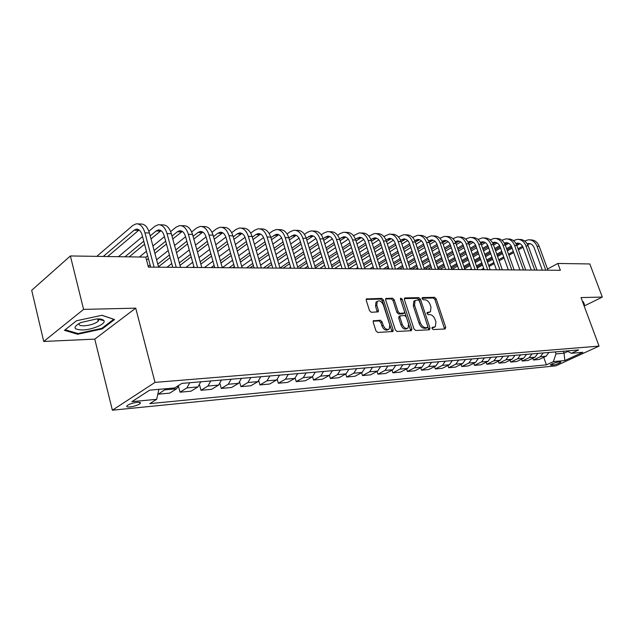 <?xml version="1.0" encoding="UTF-8"?>
<svg xmlns="http://www.w3.org/2000/svg" width="634" height="634" viewBox="0 0 634 634"><rect width="100%" height="100%" fill="white"/><g stroke="black" fill="none" stroke-linecap="round" stroke-linejoin="round"><path stroke-width="0.95" d="M432.023 328.491L433.196 329.577L445.139 328.959L445.718 327.31L436.184 298.868L434.544 297.322L422.569 297.56L422.141 298.693L423.306 299.787L424.875 299.755C427.173 300.009 428.949 301.673 430.185 304.74L430.977 307.118L430.462 311.777L427.181 312.514L427.062 313.537L428.235 314.63L429.797 314.567C432.103 314.797 433.87 316.453 435.122 319.544L435.923 321.937L435.336 326.724L432.158 327.437L432.023 328.491M130.033 406.941C134.384 406.339 137.713 405.253 140.011 403.684C141.097 402.582 140.162 402.13 137.198 402.336C132.839 402.923 129.494 404.009 127.172 405.586C126.071 406.711 127.022 407.155 130.033 406.941M373.933 320.487L373.378 320.733L373.204 322.238L375.93 330.821L377.745 332.462L392.969 331.487L393.159 329.957L383.515 300.009L381.747 298.376L366.404 298.947L366.262 300.381L369.519 310.644L371.326 312.293L378.236 311.841L378.403 310.367L376.786 305.311L377.182 301.451C379.536 300.096 381.613 301.324 383.427 305.136L389.775 324.885L389.284 328.951C386.93 330.179 384.886 328.927 383.142 325.187L382.08 321.858L380.289 320.225L373.275 320.867M135.724 308.156L83.585 309.392L70.39 255.954L31.7 290.301L43.73 341.464L94.767 339.119L112.384 410.206L155.013 382.389L135.724 308.156L94.767 339.119M584.168 306.032L602.3 297.069L581.029 297.576L599.051 346.101L155.013 382.389M602.3 297.069L589.818 263.95L557.841 263.459L547.514 269.014M70.39 255.954L145.757 257.111L148.411 267.112L560.361 270.282L557.841 263.459M413.986 328.903L415.698 330.488L429.4 329.775L430.011 328.103L420.437 299.208L418.765 297.639L405.031 297.917L404.381 299.557L413.986 328.903M411.268 330.718L397.066 331.455L395.307 329.846L385.662 299.961L385.813 298.527L392.494 298.162L394.229 299.771L398.12 311.746L399.856 313.347L404.357 313.006L404.524 311.532L400.482 299.145L400.585 298.146L402.146 299.113L411.918 329.014L411.268 330.718M560.099 361.832L558.237 362.006C554.869 362.648 552.238 363.615 550.36 364.915L553.022 365.081C556.39 364.439 559.006 363.472 560.876 362.173L560.099 361.832M112.384 410.206L555.883 365.85L599.051 346.101M566.812 350.951L571.416 353.296L578.66 349.952L181.91 383.38L174.651 387.96L149.695 390.148L131.904 401.663L156.677 399.309L149.822 403.636L546.405 364.843L553.363 361.634L555.986 353.883L555.281 351.918M571.416 353.296L582.828 352.298L564.839 360.54L553.363 361.634M83.585 309.392L43.73 341.464M563.388 351.236L564.086 353.186L567.802 351.458M555.986 353.883L564.086 353.186L564.839 360.54M543.718 357.322L546.405 364.843M532.774 358.258L533.392 360.001L539.106 359.478L546.056 356.229L548.901 352.456M521.552 359.216L522.186 361.023L528.043 360.492L535.017 357.196L537.87 353.384M510.053 360.199L510.703 362.069L516.71 361.523L523.7 358.194L526.569 354.343M498.261 361.206L498.934 363.139L505.092 362.577L512.098 359.216L514.974 355.317M486.175 362.236L486.857 364.241L493.173 363.662L500.202 360.271L503.087 356.316M473.764 363.29L474.47 365.366L480.952 364.78L487.998 361.348L490.89 357.346M461.037 364.368L461.758 366.531L468.415 365.921L475.476 362.45L478.369 358.4M447.969 365.477L448.714 367.72L455.545 367.094L462.622 363.583L465.522 359.486M434.544 366.603L435.312 368.94L442.326 368.299L449.419 364.748L452.319 360.595M420.754 367.768L421.547 370.193L428.75 369.535L435.851 365.945L438.76 361.737M406.584 368.956L407.4 371.476L414.802 370.803L421.919 367.173L424.828 362.91M392.018 370.169L392.85 372.808L400.466 372.11L407.591 368.433L410.499 364.114M377.032 371.421L377.896 374.171L385.726 373.458L392.85 369.733L395.767 365.358M361.61 372.697L362.505 375.574L370.565 374.837L377.69 371.072L380.598 366.634M345.744 374.012L346.663 377.016L354.961 376.255L362.085 372.451L364.994 367.95M329.395 375.36L330.346 378.498L338.889 377.721L346.013 373.862L348.922 369.305M312.562 376.739L313.545 380.028L322.341 379.227L329.458 375.328L332.359 370.7M295.198 378.126L296.221 381.613L305.295 380.78L312.396 376.826L315.296 372.142M277.288 379.536L278.358 383.237L287.717 382.381L294.802 378.379L297.695 373.624M258.807 380.947L259.94 384.917L269.593 384.038L276.654 379.98L279.539 375.154M239.715 382.365L240.92 386.645L250.882 385.741L257.927 381.636L260.788 376.731M219.998 383.768L221.282 388.436L231.568 387.501L238.582 383.34L241.435 378.363M199.599 385.155L200.986 390.282L211.621 389.316L218.603 385.1L221.432 380.043M178.503 386.486L180.016 392.192L191.008 391.194L197.943 386.922L200.756 381.787M158.048 393.143L158.318 394.174L169.69 393.135L176.577 388.808L178.994 385.218M533.392 360.001L540.35 356.728L543.203 352.94M522.186 361.023L529.168 357.719L532.029 353.883M510.703 362.069L517.701 358.725L520.577 354.842M498.934 363.139L505.948 359.763L508.833 355.832M486.857 364.241L493.894 360.825L496.787 356.847M474.47 365.366L481.531 361.919L484.424 357.893M461.758 366.531L468.835 363.036L471.728 358.963M448.714 367.72L455.798 364.185L458.699 360.057M435.312 368.94L442.413 365.366L445.314 361.182M421.547 370.193L428.655 366.579L431.564 362.347M407.4 371.476L414.517 367.823L417.426 363.536M392.85 372.808L399.975 369.107L402.891 364.756M377.896 374.171L385.02 370.422L387.937 366.016M362.505 375.574L369.63 371.786L372.546 367.316M346.663 377.016L353.788 373.18L356.696 368.647M330.346 378.498L337.47 374.615L340.371 370.026M313.545 380.028L320.653 376.105L323.554 371.445M296.221 381.613L303.314 377.626L306.206 372.903M278.358 383.237L285.443 379.203L288.319 374.409M259.94 384.917L266.993 380.836L269.862 375.97M240.92 386.645L247.949 382.516L250.802 377.571M221.282 388.436L228.272 384.244L231.117 379.227M200.986 390.282L207.944 386.043L210.765 380.947M180.016 392.192L186.919 387.897L189.725 382.722M158.318 394.174L166.362 388.69M158.896 389.339L156.677 399.309M583.755 304.906L584.524 304.526L583.137 301.586L582.567 301.721M64.47 330.354L77.681 334.245L102.264 328.895L114.556 319.536L102.034 315.28L76.516 320.749L64.47 330.354M102.074 328.143L102.264 328.895M77.483 333.413L77.681 334.245M431.944 327.952L434.536 327.16M429.606 312.245L426.983 313.045M444.569 328.991L434.964 299.557L433.331 298.012L422.062 298.242M428.853 329.807L419.225 299.906L417.552 298.337L404.286 298.614M427.387 327.572L427.823 326.399L419.415 300.999L418.242 299.898L415.04 300.564L414.549 305.168L420.302 322.635C421.57 325.781 423.377 327.453 425.723 327.659L427.387 327.572L426.151 328.246L427.506 327.556M414.929 300.682L413.82 301.261L413.328 305.865L414.549 305.168M426.151 328.246L424.487 328.333C422.141 328.127 420.334 326.455 419.074 323.316L413.328 305.865M385.583 298.994L391.273 298.883L392.494 298.162M404.04 313.18L402.638 313.901L398.627 314.044L396.892 312.443L393.009 300.484L391.273 298.883M410.745 330.75L400.45 299.058M402.178 324.236C403.85 327.857 405.823 329.109 408.082 327.992L408.573 323.95L406.339 317.095L404.611 315.502L400.102 315.859L399.935 317.341L402.178 324.236L400.942 324.933C402.614 328.547 404.587 329.791 406.838 328.681L407.266 328.444M399.198 316.374L398.707 318.038L399.935 317.341M400.942 324.933L398.707 318.038M388.357 329.466L388.04 329.648C385.694 330.877 383.649 329.625 381.906 325.892L380.844 322.563L379.061 320.939L373.141 321.184M376.992 301.562L375.962 302.172L375.558 306.032L376.786 305.311M377.246 312.094L375.558 306.032M391.986 331.725L382.294 300.73L380.535 299.105L366.19 299.399M529.937 239.866L530.555 239.89C534.533 239.866 537.418 241.99 539.201 246.277L547.95 270.187M524.643 240.999L528.368 239.803C532.346 239.771 535.231 241.911 537.014 246.198L545.771 270.171M542.316 270.147L534.177 247.791C532.988 244.922 531.054 243.496 528.391 243.527L527.147 243.765M530 243.678L527.646 244.669M522.543 246.246L518.057 248.79M513.302 251.484L508.531 254.194M503.713 256.928L498.744 259.75M493.854 262.531L488.671 265.472M483.702 268.293L481.269 269.672M523.026 247.284L518.446 249.883M513.699 252.57L508.92 255.28M504.101 258.006L499.124 260.828M494.227 263.601L489.044 266.542M484.075 269.355L483.48 269.688M477.172 268.103L482.561 265.028M487.522 262.199L492.689 259.243M497.579 256.461L502.54 253.624M507.351 250.874L512.114 248.156M516.853 245.453L519.959 243.678M518.826 239.414L519.5 239.438C523.486 239.414 526.379 241.562 528.177 245.897L536.958 270.1M513.421 240.627L517.257 239.351C521.243 239.319 524.144 241.475 525.935 245.826L534.731 270.084M531.268 270.06L523.09 247.434C521.893 244.534 519.951 243.091 517.281 243.115L515.878 243.408M518.921 243.274L516.401 244.375M511.234 245.976L506.558 248.655M501.748 251.413L496.794 254.25M491.921 257.047L486.754 260.003M481.8 262.841L476.419 265.931M471.387 268.816L470.04 269.585M519.935 269.973L511.725 247.07L506.954 249.78M502.152 252.53L497.191 255.367M492.309 258.157L487.142 261.113M482.189 263.95L476.8 267.033M464.643 268.745L470.246 265.511M475.262 262.619L480.635 259.52M485.581 256.675L490.74 253.703M495.606 250.898L500.551 248.045M505.346 245.279L508.714 243.337M507.446 238.947L508.167 238.978C512.169 238.947 515.07 241.126 516.876 245.517L525.697 270.013M501.914 240.238L505.869 238.883C509.871 238.852 512.779 241.039 514.578 245.437L523.415 269.997M507.565 242.87L504.87 244.09M511.725 247.07C510.521 244.13 508.579 242.671 505.892 242.695L504.331 243.06M499.647 245.699L494.766 248.528M489.908 251.341L484.756 254.321M479.819 257.182L474.454 260.289M469.437 263.189L463.842 266.431M500.123 246.832L495.178 249.693M490.312 252.498L485.161 255.478M480.223 258.331L474.85 261.43M469.834 264.33L464.239 267.564M432.808 235.911L433.886 235.951C437.951 235.911 440.899 238.249 442.746 242.988L451.78 269.45L457.605 266.042M462.685 263.086L468.272 259.829M473.281 256.913L478.638 253.798M483.56 250.929L488.703 247.934M493.553 245.104L497.183 242.988M495.78 238.471L496.557 238.503C500.567 238.471 503.483 240.674 505.29 245.12L514.15 269.925M490.122 239.85L494.195 238.408C498.213 238.376 501.129 240.587 502.936 245.041L511.812 269.91M508.325 269.886L500.075 246.697C498.863 243.718 496.913 242.243 494.227 242.267L492.499 242.703M495.923 242.45L493.054 243.797M487.76 245.429L482.68 248.401M477.759 251.278L472.409 254.408M467.409 257.333L461.829 260.598M456.757 263.57L450.94 266.969M488.235 246.61L483.1 249.606M478.179 252.483L472.821 255.605M467.821 258.521L462.241 261.787M457.162 264.75L451.337 268.142M439.98 269.355L444.632 266.613M449.783 263.586L455.592 260.17M460.656 257.19L466.228 253.909M471.213 250.977L476.554 247.831M481.46 244.946L485.367 242.648M483.821 237.988L484.653 238.019C488.679 237.988 491.596 240.215 493.418 244.716L502.318 269.838M478.02 239.454L482.236 237.924C486.262 237.885 489.186 240.12 491.001 244.629L499.909 269.815M496.414 269.791L488.132 246.309C486.92 243.297 484.962 241.8 482.268 241.831L480.358 242.346M483.996 242.014L480.929 243.504M475.571 245.16L470.277 248.29M465.293 251.23L459.737 254.519M454.681 257.515L448.88 260.939M443.737 263.982L437.69 267.556M476.047 246.388L470.705 249.534M465.728 252.475L460.165 255.756M455.101 258.743L449.3 262.167M444.157 265.202L438.102 268.776M427.91 269.26L431.318 267.239M436.533 264.14L442.572 260.542M447.699 257.491L453.484 254.052M458.541 251.048L464.088 247.743M469.057 244.787L473.249 242.299M582.717 301.681L583.993 304.368L583.621 304.55M582.971 301.625L583.993 304.368M96.733 318.91L80.875 322.548C72.561 327.112 73.116 329.593 82.531 329.981C92.54 329.767 106.314 323.792 103.921 320.646C103.073 319.409 100.679 318.831 96.733 318.91M79.187 323.356C78.41 325.044 80.066 325.86 84.14 325.813C90.337 325.305 95.037 323.776 98.222 321.24L98.785 319.409L98.246 318.902M101.939 315.304L113.684 319.29L101.781 328.364L77.95 333.547L65.199 329.775M471.561 237.488L472.441 237.52C476.483 237.488 479.415 239.747 481.238 244.296L490.169 269.743M465.618 239.05L469.968 237.425C474.002 237.385 476.934 239.652 478.757 244.217L487.704 269.727M484.194 269.696L475.88 245.913C474.66 242.862 472.702 241.348 470 241.38L467.916 241.998M471.759 241.578L468.486 243.21M463.066 244.882L457.55 248.187M452.51 251.199L446.732 254.654M441.605 257.713L435.574 261.319M430.375 264.433L424.075 268.198M463.541 246.166L457.994 249.471M452.953 252.483L447.168 255.93M442.041 258.989L436.01 262.587M430.795 265.694L424.859 269.236M415.555 269.165L417.64 267.913M422.918 264.735L429.202 260.954M434.401 257.832L440.416 254.21M445.528 251.135L451.297 247.664M456.329 244.637L460.807 241.942M458.976 236.973L459.919 237.013C463.969 236.973 466.909 239.264 468.74 243.876L477.711 269.648M452.882 238.646L457.376 236.91C461.425 236.87 464.365 239.161 466.196 243.789L475.175 269.624M471.664 269.601L463.311 245.509C462.091 242.418 460.125 240.888 457.415 240.92L455.141 241.649M459.206 241.126L455.719 242.925M450.235 244.613L444.489 248.092M439.386 251.175L433.379 254.813M428.188 257.943L421.919 261.739M416.641 264.925L410.095 268.887M450.703 245.944L444.941 249.424M439.837 252.506L433.822 256.136M428.632 259.266L422.355 263.055M417.077 266.24L412.266 269.141M402.883 269.07L403.581 268.65M408.938 265.392L415.468 261.414M420.738 258.212L426.991 254.4M432.174 251.246L438.165 247.601M443.261 244.502L448.048 241.594M446.067 236.45L447.073 236.49C451.131 236.45 454.079 238.764 455.909 243.432L464.92 269.545M439.814 238.233L444.466 236.387C448.523 236.339 451.471 238.661 453.31 243.345L462.321 269.529M458.794 269.498L450.417 245.096C449.189 241.958 447.216 240.413 444.497 240.444L442.041 241.3M446.328 240.666L442.619 242.632M437.056 244.344L431.072 248.005M425.905 251.167L419.66 254.995M414.406 258.204L407.884 262.199M402.535 265.472L396.733 269.022M437.531 245.73L431.54 249.392M426.373 252.546L420.12 256.366M414.858 259.575L408.328 263.562M402.986 266.827L399.349 269.046M394.562 266.098L401.362 261.913M406.695 258.632L413.209 254.622M418.456 251.389L424.685 247.553M429.844 244.375L434.94 241.237M426.389 237.821L431.207 235.84C435.273 235.8 438.221 238.146 440.067 242.893L449.118 269.426M445.583 269.402L437.167 244.669C435.938 241.491 433.965 239.921 431.247 239.961L428.576 240.944M433.109 240.191L429.155 242.339M423.52 244.082L417.299 247.934M412.06 251.175L405.562 255.209M400.244 258.506L393.452 262.706M388.04 266.066L383.427 268.919M424.003 245.524L417.774 249.376M412.536 252.609L406.037 256.627M400.712 259.924L393.912 264.116M388.499 267.469L386.114 268.943M379.79 266.882L386.867 262.468M392.272 259.092L399.04 254.868M404.357 251.555L410.84 247.514M416.062 244.256L421.475 240.88M419.193 235.357L420.342 235.396C424.415 235.357 427.371 237.726 429.218 242.529L438.292 269.339M412.599 237.401L417.592 235.285C421.658 235.238 424.621 237.623 426.468 242.434L435.55 269.323M432.008 269.291L423.567 244.233C422.339 241.015 420.358 239.422 417.632 239.462L414.747 240.595M419.534 239.707L415.325 242.053L424.423 269.236M409.612 243.821L403.137 247.878M397.835 251.207L391.075 255.454M385.678 258.838L378.617 263.268M373.125 266.716L369.781 268.816M410.111 245.318L403.628 249.376M398.326 252.697L391.558 256.928M386.161 260.312L379.092 264.735M373.6 268.174L372.538 268.84M364.582 267.73L371.952 263.07M377.436 259.615L384.481 255.161M389.87 251.761L396.615 247.498M401.901 244.153L407.646 240.532M398.429 236.973L403.604 234.715C407.678 234.667 410.65 237.084 412.504 241.958L421.61 269.212M418.06 269.188L409.596 243.781C408.359 240.516 406.378 238.907 403.644 238.947L400.537 240.238M405.586 239.208L401.116 241.768M395.315 243.559L388.587 247.846M383.213 251.262L376.176 255.732M370.708 259.211L363.353 263.887M357.79 267.429L355.777 268.705M395.83 245.12L389.094 249.392M383.713 252.808L376.675 257.269M371.207 260.74L363.845 265.408M329.141 231.687L330.789 231.751C334.871 231.687 337.851 234.263 339.729 239.478L348.946 268.657L356.617 263.744M362.173 260.186L369.511 255.486M374.963 251.991L381.985 247.498M387.35 244.066L393.429 240.175M405.213 234.786L406.434 234.834C410.507 234.786 413.471 237.187 415.325 242.053L412.504 241.958M390.837 234.2L392.137 234.247C396.218 234.2 399.19 236.641 401.045 241.57L410.174 269.125M383.863 236.545L389.228 234.136C393.31 234.081 396.282 236.522 398.144 241.467L407.274 269.101M403.723 269.078L395.236 243.313C393.991 240.009 392.01 238.376 389.276 238.424L385.924 239.89M391.257 238.693L386.502 241.491M380.622 243.305L373.616 247.823M368.172 251.333L360.849 256.057M355.309 259.631L347.654 264.568M342.011 268.206L341.401 268.594M381.153 244.93L374.139 249.439M368.695 252.942L361.364 257.65M355.817 261.216L348.153 266.145M334.57 268.547L340.838 264.481M346.465 260.82L354.113 255.859M359.644 252.269L366.951 247.529M372.38 244.003L378.815 239.826M376.065 233.597L377.444 233.653C381.525 233.597 384.497 236.07 386.368 241.063L395.521 269.014M368.885 236.117L374.456 233.534C378.538 233.471 381.509 235.951 383.38 240.968L392.533 268.99M388.983 268.967L380.471 242.838C379.227 239.493 377.238 237.837 374.504 237.877L370.89 239.533M376.525 238.17L371.476 241.213M365.509 243.06L358.218 247.831M352.702 251.436L345.078 256.421M339.459 260.099L331.487 265.321M366.056 244.748L358.757 249.503M353.233 253.109L345.601 258.086M339.983 261.755L331.994 266.962M319.821 268.428L324.592 265.289M330.298 261.525L338.263 256.279M343.866 252.594L351.474 247.577M356.982 243.955L363.773 239.478M360.865 232.979L362.331 233.035C366.412 232.979 369.392 235.483 371.262 240.548L380.44 268.895M353.471 235.682L359.256 232.908C363.345 232.852 366.317 235.365 368.188 240.444L377.373 268.871M373.814 268.848L365.279 242.354C364.035 238.955 362.046 237.274 359.312 237.322L355.428 239.184M361.372 237.631L356.015 240.936M349.96 242.814L342.376 247.854M336.781 251.571L328.84 256.841M323.142 260.622L314.829 266.145M350.523 244.573L342.923 249.606M337.328 253.307L329.379 258.569M323.681 262.349L315.36 267.857M304.669 268.317L307.855 266.185M313.648 262.31L321.945 256.762M327.627 252.958L335.552 247.664M341.132 243.931L348.296 239.137M345.237 232.337L346.782 232.401C350.871 232.337 353.851 234.881 355.722 240.024L364.922 268.776M337.605 235.246L340.054 233.581L343.62 232.274C347.709 232.21 350.689 234.754 352.559 239.914L361.76 268.753M358.202 268.729L349.651 241.847C348.407 238.4 346.41 236.704 343.676 236.751L339.507 238.836M345.784 237.084L340.101 240.674M333.959 242.584L326.058 247.91M320.384 251.738L312.118 257.317M306.333 261.216L297.671 267.057M334.53 244.415L326.629 249.733M320.947 253.552L312.673 259.116M306.888 263.007L299.066 268.269M289.104 268.19L290.61 267.168M296.49 263.173L305.136 257.301M310.906 253.378L319.156 247.775M324.814 243.931L332.367 238.804M321.264 234.81L323.966 232.947L327.532 231.616C331.614 231.553 334.594 234.136 336.472 239.367L345.688 268.626M342.13 268.602L333.563 241.332C332.311 237.829 330.322 236.11 327.588 236.157L323.11 238.487M329.735 236.514L323.72 240.413M317.476 242.354L309.249 247.997M303.504 251.944L294.881 257.856M289.017 261.874L279.982 268.071M318.07 244.272L309.836 249.899M304.082 253.838L295.452 259.734M289.579 263.744L283.136 268.15M278.809 264.132L287.82 257.903M293.669 253.869L302.275 247.926M308.013 243.963L315.954 238.479M200.732 381.914L201.144 381.755M312.57 231.006L314.313 231.077C318.395 231.014 321.375 233.621 323.253 238.915L332.485 268.531M304.431 234.382L307.403 232.298L310.961 230.942C315.043 230.871 318.022 233.494 319.901 238.804L329.133 268.499M325.575 268.475L316.992 240.793C315.74 237.251 313.751 235.499 311.025 235.547L306.222 238.154M313.22 235.935L306.84 240.167M300.5 242.14L291.933 248.124M286.1 252.189L277.113 258.458M271.162 262.611L263.443 267.992M301.118 244.145L292.536 250.113M286.695 254.171L277.7 260.423M271.74 264.56L266.771 268.024M260.566 265.202L269.973 258.593M275.909 254.424L284.872 248.124M290.689 244.035L299.042 238.162M295.499 230.316L297.346 230.388C301.419 230.316 304.399 232.963 306.277 238.336L315.526 268.396M287.083 233.946L290.34 231.624L293.891 230.245C297.964 230.174 300.944 232.829 302.822 238.218L312.071 268.372M308.512 268.341L299.922 240.246C298.669 236.641 296.68 234.873 293.954 234.921L288.811 237.821M296.205 235.333L289.445 239.929M283.01 241.942L274.07 248.282M268.158 252.483L258.783 259.14M252.744 263.435L246.507 267.865M283.644 244.035L274.696 250.367M268.776 254.559L259.385 261.2M253.346 265.472L249.931 267.889M241.744 266.383L251.555 259.361M257.578 255.05L266.938 248.362M272.834 244.138L281.607 237.869M277.906 229.595L279.863 229.674C283.929 229.595 286.901 232.29 288.779 237.742L298.035 268.261M269.188 233.526L272.755 230.927L276.297 229.532C280.363 229.453 283.335 232.147 285.221 237.615L294.469 268.237M290.927 268.206L282.328 239.676C281.076 236.022 279.087 234.223 276.369 234.279L270.853 237.496M278.667 234.723L271.511 239.707M264.972 241.752L255.653 248.496M249.653 252.839L239.874 259.916M233.74 264.354L229.072 267.73M265.622 243.955L256.294 250.676M250.287 255.011L240.492 262.064M234.358 266.494L232.599 267.754M222.336 267.675L232.559 260.225M238.677 255.771L248.433 248.655M254.416 244.296L263.617 237.584M259.758 228.858L261.834 228.945C265.892 228.858 268.856 231.584 270.742 237.124L279.998 268.127M250.731 233.106L254.622 230.213L258.165 228.795C262.214 228.708 265.186 231.442 267.065 236.997L276.321 268.095M272.786 268.071L264.18 239.097C262.928 235.38 260.946 233.558 258.228 233.613L255.906 234.548L252.332 237.187M260.59 234.097L253.014 239.501M246.364 241.586L236.648 248.758M230.554 253.259L220.347 260.788M214.126 265.384L211.13 267.596M247.038 243.892L237.306 251.048M231.212 255.534L220.989 263.047M204.425 267.54L212.945 261.208M219.15 256.588L229.334 249.019M235.412 244.494L245.057 237.33M241.047 228.097L243.242 228.185C247.284 228.097 250.248 230.863 252.126 236.49L261.382 267.976M231.679 232.702L235.927 229.476L239.454 228.026C243.488 227.939 246.452 230.721 248.33 236.363L257.586 267.952M254.06 267.92L245.461 238.495C244.209 234.723 242.228 232.868 239.525 232.932L237.203 233.875L233.217 236.886M241.934 233.447L233.914 239.319M227.162 241.443L217.018 249.083M210.837 253.743L200.178 261.779M193.861 266.542L192.649 267.453M227.86 243.868L217.708 251.484M211.51 256.136L200.835 264.14M185.976 267.397L192.681 262.302M198.989 257.515L209.624 249.447M215.79 244.764L225.886 237.1M221.726 227.305L224.048 227.4C228.082 227.313 231.03 230.126 232.908 235.84L242.164 267.833M212.002 232.306L216.63 228.716L220.141 227.241C224.167 227.154 227.115 229.968 228.993 235.705L238.241 267.802M234.731 267.778L226.132 237.869C224.888 234.033 222.914 232.155 220.22 232.218L217.914 233.185L213.476 236.601M222.685 232.781L214.205 239.169M207.334 241.332L196.746 249.479M190.469 254.313L179.335 262.888M208.055 243.876L197.451 252.007M191.167 256.825L180.016 265.377M166.972 267.255L171.743 263.546M178.154 258.577L189.265 249.954M195.526 245.096L206.082 236.902M201.778 226.496L204.235 226.592C208.245 226.496 211.185 229.357 213.064 235.159L222.304 267.675M191.666 231.933L196.714 227.931L200.201 226.433C204.203 226.33 207.144 229.199 209.014 235.024L218.254 267.651M214.76 267.619L206.177 237.227C204.925 233.336 202.959 231.418 200.281 231.489L197.982 232.472L193.077 236.339M202.809 232.107L193.838 239.042M186.848 241.245L175.792 249.954M169.421 254.979L157.779 264.148M187.593 243.931L176.521 252.617M170.134 257.626L158.484 266.763M148.229 266.423L150.092 264.941M156.606 259.774L168.216 250.557M174.572 245.509L185.603 236.751M181.165 225.656L183.773 225.759C187.759 225.656 190.683 228.557 192.554 234.461L201.786 267.524M170.641 231.584L176.133 227.115L179.596 225.593C183.575 225.49 186.499 228.398 188.369 234.318L197.594 267.485M194.115 267.461L185.548 236.561C184.304 232.607 182.346 230.657 179.684 230.736L177.401 231.735L171.996 236.094M182.275 231.41L172.781 238.947M165.672 241.205L154.125 250.525M147.651 255.756L145.796 257.253M166.441 244.035L154.878 253.331M148.388 258.537L146.533 260.027M139.385 257.016L146.454 251.262M152.913 246.008L164.436 236.633M159.863 224.785L162.613 224.896C166.576 224.793 169.492 227.741 171.354 233.74L180.555 267.358M148.879 231.267L154.862 226.283L158.302 224.721C162.256 224.618 165.165 227.574 167.027 233.589L176.228 267.326M172.765 267.294L164.222 235.872C162.986 231.854 161.036 229.873 158.389 229.952L156.13 230.974L150.195 235.888M161.052 230.689L151.003 238.899M143.775 241.205L124.946 256.794M144.568 244.201L129.201 256.857M118.431 256.691L142.539 236.569M137.824 223.889L140.74 224.008C144.671 223.897 147.563 226.893 149.418 232.995L158.595 267.191M96.788 256.358L132.863 225.411L136.278 223.826C140.193 223.715 143.086 226.718 144.94 232.837L154.11 267.152M150.678 267.128L142.167 235.166C140.93 231.069 138.997 229.064 136.373 229.143L134.131 230.19L103.247 256.461M139.1 229.96L107.645 256.524M540.35 356.728L546.056 356.229M529.168 357.719L535.017 357.196M517.701 358.725L523.7 358.194M505.948 359.763L512.098 359.216M493.894 360.825L500.202 360.271M481.531 361.919L487.998 361.348M468.835 363.036L475.476 362.45M455.798 364.185L462.622 363.583M442.413 365.366L449.419 364.748M428.655 366.579L435.851 365.945M414.517 367.823L421.919 367.173M399.975 369.107L407.591 368.433M385.02 370.422L392.85 369.733M369.63 371.786L377.69 371.072M353.788 373.18L362.085 372.451M337.47 374.615L346.013 373.862M320.653 376.105L329.458 375.328M303.314 377.626L312.396 376.826M285.443 379.203L294.802 378.379M266.993 380.836L276.654 379.98M247.949 382.516L257.927 381.636M228.272 384.244L238.582 383.34M207.944 386.043L218.603 385.1M186.919 387.897L197.943 386.922M165.173 389.815L176.577 388.808M552.523 363.686L553.022 365.081M550.883 364.51L551.152 365.263M432.776 327.913L434.013 327.247M427.831 313.014L429.052 312.332M422.165 297.79L422.569 297.56M433.331 298.012L434.544 297.322M434.964 299.557L436.184 298.868M444.482 327.968L445.718 327.31M404.413 298.273L405.031 297.917M417.552 298.337L418.765 297.639M419.225 299.906L420.437 299.208M428.774 328.769L430.011 328.103M419.074 323.316L420.302 322.635M424.487 328.333L425.723 327.659M385.702 298.677L386.352 298.289M393.009 300.484L394.229 299.771M396.892 312.443L398.12 311.746M398.627 314.044L399.856 313.347M402.638 313.901L403.866 313.204M400.926 299.819L402.146 299.113M410.674 329.688L411.918 329.014M379.061 320.939L380.289 320.225M380.844 322.563L382.08 321.858M381.906 325.892L383.142 325.187M377.175 311.08L378.403 310.367M366.301 299.097L366.999 298.677M380.535 299.105L381.747 298.376M382.294 300.73L383.515 300.009M391.923 330.647L393.159 329.957M539.201 246.277L537.014 246.198M528.288 244.304L527.44 244.272M528.177 245.897L525.935 245.826M517.217 243.908L516.139 243.868M516.876 245.517L514.578 245.437M505.884 243.504L504.553 243.456M505.29 245.12L502.936 245.041M494.266 243.084L492.673 243.028M493.418 244.716L491.001 244.629M482.363 242.663L480.493 242.592M481.238 244.296L478.757 244.217M470.151 242.22L467.995 242.148M468.74 243.876L466.196 243.789M457.621 241.776L455.164 241.689M455.909 243.432L453.31 243.345M444.775 241.316L442.16 241.221M442.746 242.988L440.067 242.893M431.58 240.841L428.901 240.746M429.218 242.529L426.468 242.434M418.036 240.357L415.286 240.254M404.127 239.858L401.298 239.755M401.045 241.57L398.144 241.467M389.831 239.343L386.922 239.24M386.368 241.063L383.38 240.968M375.138 238.82L372.15 238.709M371.262 240.548L368.188 240.444M360.033 238.281L356.958 238.17M355.722 240.024L352.559 239.914M344.492 237.718L341.33 237.607M339.729 239.478L336.472 239.367M328.491 237.148L325.242 237.029M323.253 238.915L319.901 238.804M312.031 236.561L308.679 236.442M306.277 238.336L302.822 238.218M295.072 235.951L291.616 235.824M288.779 237.742L285.221 237.615M277.589 235.325L274.031 235.198M270.742 237.124L267.065 236.997M259.575 234.683L255.906 234.548M252.126 236.49L248.33 236.363M240.991 234.017L237.203 233.875M232.908 235.84L228.993 235.705M221.821 233.328L217.914 233.185M213.064 235.159L209.014 235.024M202.024 232.615L197.982 232.472M192.554 234.461L188.369 234.318M181.578 231.886L177.401 231.735M171.354 233.74L167.027 233.589M160.442 231.125L156.13 230.974M149.418 232.995L144.94 232.837M138.584 230.348L134.131 230.19M139.67 402.368L140.011 403.684M413.82 301.261L415.04 300.564M398.873 316.556L400.102 315.859M375.962 302.172L377.182 301.451M529.43 243.559L528.391 243.527M518.327 243.155L517.281 243.115M506.938 242.735L505.892 242.695M495.281 242.307L494.227 242.267M483.322 241.871L482.268 241.831M97.636 318.894L98.222 321.24M98.785 319.409L103.921 320.646M471.054 241.419L470 241.38M458.469 240.96L457.415 240.92M445.559 240.484L444.497 240.444M432.309 240.001L431.247 239.961M418.694 239.501L417.632 239.462M404.714 238.986L403.644 238.947M390.346 238.463L389.276 238.424M375.566 237.916L374.504 237.877M360.374 237.362L359.312 237.322M344.745 236.791L343.676 236.751M328.658 236.197L327.588 236.157M312.087 235.586L311.025 235.547M295.024 234.96L293.954 234.921M277.43 234.318L276.369 234.279M259.29 233.653L258.228 233.613M240.579 232.963L239.525 232.932M221.274 232.258L220.22 232.218M201.327 231.529L200.281 231.489M180.722 230.768L179.684 230.736M159.427 229.991L158.389 229.952M137.396 229.183L136.373 229.143"/></g></svg>

